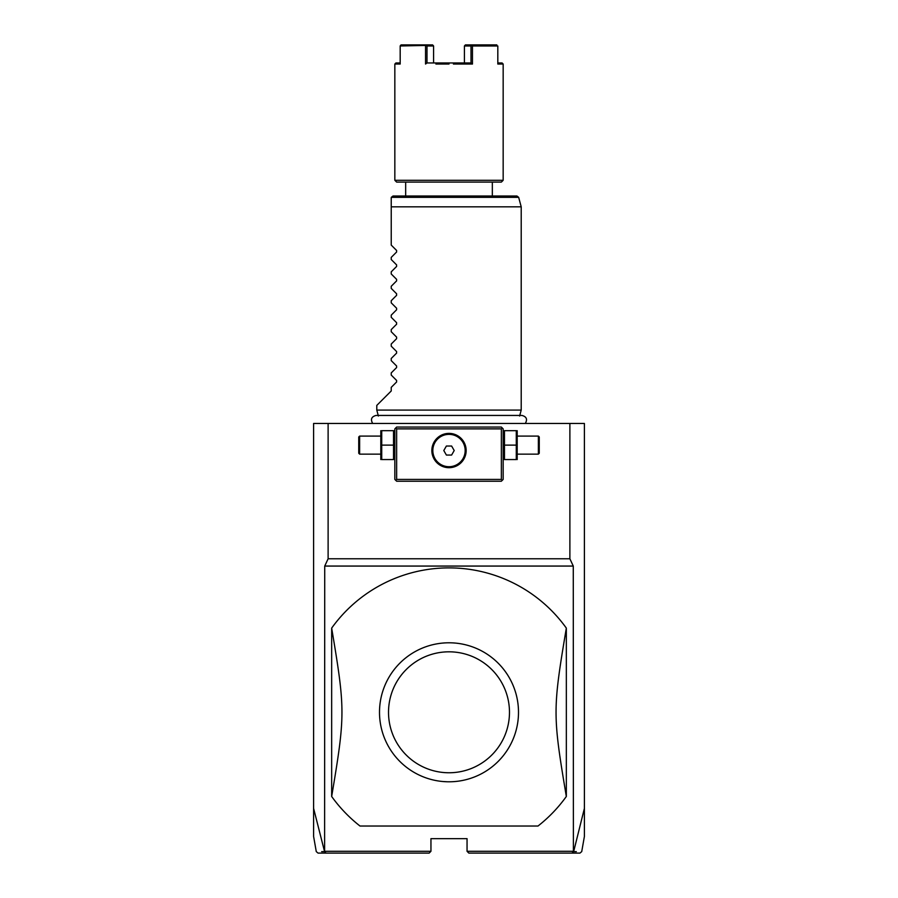 <?xml version="1.0" encoding="UTF-8"?>
<svg xmlns="http://www.w3.org/2000/svg" width="898" height="898" viewBox="0 0 898 898"><rect width="100%" height="100%" fill="white"/><g stroke="black" fill="none" stroke-linecap="round" stroke-linejoin="round"><path stroke-width="1.35" d="M468.857 853.1L467.05 851.293L467.05 838.653L430.95 838.653L430.95 851.293L429.143 853.1L318.06 853.1L316.276 851.607L313.604 836.465L313.604 423.452L584.396 423.452L584.396 808.391L573.654 851.607L571.903 853.1L468.857 853.1L579.94 853.1L581.724 851.607L584.396 836.465L584.396 808.391M569.882 423.452L569.882 558.769L573.272 566.066L324.728 566.066L324.605 851.753L326.097 853.1M573.395 851.753L573.272 566.066M569.882 558.769L328.118 558.769L328.118 423.452M313.604 808.391L324.605 851.753M328.118 558.769L324.728 566.066M576.336 851.607L573.654 851.607M574.653 853.1L571.903 853.1M323.347 853.1L429.143 853.1M324.346 851.607L321.664 851.607M430.95 851.293L324.728 851.293M573.272 851.293L467.05 851.293M538.003 826.025L359.997 826.025L538.003 826.025A144.421 144.421 0 0 0 566.335 796.481L566.335 628.106A144.421 144.421 0 0 0 331.665 628.106C345.371 709.903 345.371 714.685 331.665 796.481A144.421 144.421 0 0 0 359.997 826.025M331.665 796.481L331.665 628.106M566.335 796.481C552.629 714.685 552.629 709.903 566.335 628.106M442.972 781.529L447.384 781.776A69.505 69.505 0 0 1 379.506 711.485A69.505 69.505 0 0 1 449 642.788A69.505 69.505 0 0 1 518.494 713.102A69.505 69.505 0 0 1 447.384 781.776L449 781.799M449 651.813A60.48 60.48 0 0 0 388.52 712.294A60.48 60.48 0 0 0 449 772.763A60.48 60.48 0 0 0 509.48 712.294A60.48 60.48 0 0 0 449 651.813M502.251 427.964L501.353 427.066L396.647 427.066L394.839 428.874L394.839 479.42L396.647 481.227L501.353 481.227L503.161 479.42L503.161 428.874L502.251 427.964L501.353 428.874L396.647 428.874L395.749 427.964M396.647 428.874L396.647 479.42L501.353 479.42L502.251 480.318M501.353 479.42L501.353 428.874M451.615 433.588L449 433.386A17.152 17.152 0 0 1 466.152 450.538A17.152 17.152 0 0 1 449 467.69A17.152 17.152 0 0 1 431.848 450.538A17.152 17.152 0 0 1 449 433.386L446.385 433.588M396.647 479.42L395.749 480.318M445.509 433.745L442.882 434.509M442.085 434.834L440.435 435.676M439.638 436.17L438.089 437.304M437.371 437.932L435.407 440.076M434.845 440.851L433.857 442.478M433.442 443.309L433.128 444.027M432.735 445.082L432.499 445.857M432.286 446.71L431.983 448.405M431.893 449.258L431.859 450.033M431.859 451.032L431.893 451.806M431.983 452.659L432.286 454.366M432.499 455.219L432.746 455.993M433.128 457.037L433.442 457.756M433.857 458.586L434.845 460.214M435.407 460.988L437.371 463.132M438.089 463.772L439.638 464.906M440.435 465.389L442.085 466.23M442.882 466.556L445.509 467.33M446.385 467.488L451.615 467.488M452.491 467.33L455.118 466.556M455.915 466.23L457.565 465.389M458.362 464.906L459.911 463.772M460.629 463.132L462.593 460.988M463.155 460.214L464.143 458.586M464.558 457.756L464.872 457.037M465.265 455.982L465.501 455.219M465.714 454.366L466.017 452.659M466.107 451.806L466.141 451.032M466.141 450.033L466.107 449.258M466.017 448.405L465.714 446.71M465.501 445.857L465.254 445.082M464.872 444.027L464.558 443.309M464.143 442.478L463.155 440.851M462.593 440.076L460.629 437.932M459.911 437.304L458.362 436.17M457.565 435.676L455.915 434.834M455.118 434.509L452.491 433.745M449 466.713A16.175 16.175 0 0 0 465.175 450.538A16.175 16.175 0 0 0 449 434.363A16.175 16.175 0 0 1 465.175 450.538A16.175 16.175 0 0 1 449 466.713A16.175 16.175 0 0 1 432.825 450.538A16.175 16.175 0 0 1 449 434.363A16.175 16.175 0 0 0 432.825 450.538A16.175 16.175 0 0 0 449 466.713M443.792 450.538L446.396 455.05L451.604 455.05L454.208 450.538L451.604 446.025L446.396 446.025L443.792 450.538M381.717 445.116L381.717 459.563L393.526 459.563L393.526 430.681L381.717 430.681L381.717 445.116L393.526 445.116M380.808 430.681L380.808 459.563M359.638 454.141L359.638 436.091L358.74 437L358.74 453.243L359.638 454.141L380.404 454.141M504.474 445.116L504.474 459.563L516.283 459.563L516.283 445.116L504.474 445.116L504.474 430.681L516.283 430.681L516.283 445.116M517.192 430.681L517.192 459.563M517.596 436.091L538.362 436.091L538.362 454.141L517.596 454.141M538.362 454.141L539.26 453.243L539.26 437L538.362 436.091M378.384 416.032L376.79 410.094L521.21 410.094L519.616 416.032M376.79 410.094L376.79 405.402L391.236 390.967L391.236 387.352L396.613 381.976L396.613 380.449L391.236 375.072L391.236 372.917L396.613 367.54L396.613 366.002L391.236 360.626L391.236 358.47L396.613 353.094L396.613 351.567L391.236 346.19L391.236 344.035L396.613 338.658L396.613 337.12L391.236 331.744L391.236 329.588L396.613 324.212L396.613 322.685L391.236 317.308L391.236 315.142L396.613 309.765L396.613 308.239L391.236 302.862L391.236 300.707L396.613 295.33L396.613 293.792L391.236 288.415L391.236 286.26L396.613 280.883L396.613 279.357L391.236 273.98L391.236 271.825L396.613 266.448L396.613 264.91L391.236 259.533L391.236 257.378L396.613 252.001L396.613 250.475L391.236 245.098L391.236 197.807L391.236 206.832L521.21 206.832L521.21 410.094M391.292 197.336L393.043 196L516.922 196L518.662 197.336L391.292 197.336M492.329 182.092L492.329 196M405.671 182.092L405.671 196M460.113 64.039L472.46 64.039L472.46 45.978L497.818 45.978L497.818 64.039L503.161 64.039L503.161 180.296L501.353 182.092L396.647 182.092L394.839 180.296L394.839 64.039L395.928 62.95L400.182 62.95M503.161 180.296L394.839 180.296M394.839 64.039L400.182 64.039L400.182 45.978L426.269 45.428L426.999 45.978L426.988 62.95L471.012 62.95L472.46 64.039L453.411 64.039M449 64.039L435.9 64.039M426.988 62.95L425.54 64.039L425.54 45.978M442.4 64.039L444.589 64.039M496.841 44.9L471.989 44.9L472.46 45.978M503.161 64.039L502.072 62.95L497.818 62.95M471.989 44.9L465.4 44.9L464.412 45.978L464.412 62.95L471.012 62.95L471.001 45.978L471.731 45.428M464.412 45.978L471.001 45.978M433.588 62.95L433.588 45.978L432.6 44.9L401.159 44.9L400.182 45.978M426.999 45.978L433.588 45.978M400.452 45.428L401.159 44.9M394.839 458.541L394.435 459.563M394.839 431.691L394.435 430.681M380.404 436.091L359.638 436.091M503.161 458.541L503.565 459.563M503.161 431.691L503.565 430.681M525.319 423.452C527.654 419.31 526.52 416.638 521.918 415.437L376.082 415.437C371.48 416.638 370.346 419.31 372.681 423.452M518.662 197.336L521.21 206.832"/></g></svg>
